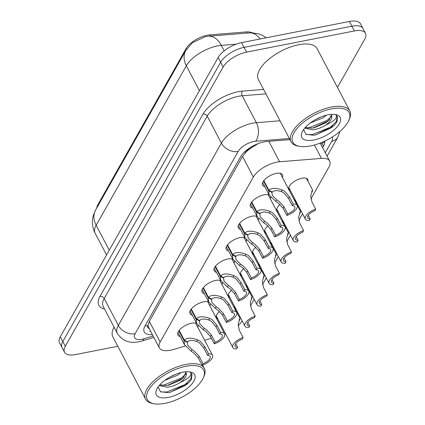 <?xml version="1.0" encoding="UTF-8"?>
<svg xmlns="http://www.w3.org/2000/svg" width="425" height="425" viewBox="0 0 425 425"><rect width="100%" height="100%" fill="white"/><g stroke="black" fill="none" stroke-linecap="round" stroke-linejoin="round"><path stroke-width="0.64" d="M233.633 306.664A10.614 4.654 -27.7 0 1 235.222 307.881A10.614 4.654 -27.7 0 1 235.386 309.623M245.724 285.265A10.614 4.654 -27.7 0 1 247.313 286.482A10.614 4.654 -27.7 0 1 247.483 288.224M257.821 263.867A10.614 4.654 -27.7 0 1 259.409 265.083A10.614 4.654 -27.7 0 1 259.574 266.826M269.918 242.473A10.614 4.654 -27.7 0 1 271.506 243.69A10.614 4.654 -27.7 0 1 271.671 245.427M282.009 221.074A10.614 4.654 -27.7 0 1 283.597 222.291A10.614 4.654 -27.7 0 1 283.767 224.033M294.105 199.676A10.614 4.654 -27.7 0 1 295.694 200.892A10.614 4.654 -27.7 0 1 295.858 202.635M290.333 190.485A10.614 4.654 -27.7 0 1 288.995 189.359A10.614 4.654 -27.7 0 1 292.087 183.095A10.614 4.654 -27.7 0 1 301.883 178.245A10.614 4.654 -27.7 0 1 307.79 179.493A10.614 4.654 -27.7 0 1 307.955 181.236M180.147 336.478A11.289 4.951 -27.7 0 1 177.873 335.027A11.289 4.951 -27.7 0 1 181.162 328.366A11.289 4.951 -27.7 0 1 191.585 323.207A11.289 4.951 -27.7 0 1 196.621 323.414M198.124 325.555A11.289 4.951 -27.7 0 1 197.768 327.229M192.243 315.079A11.289 4.951 -27.7 0 1 189.97 313.629A11.289 4.951 -27.7 0 1 193.253 306.967A11.289 4.951 -27.7 0 1 203.681 301.808A11.289 4.951 -27.7 0 1 208.712 302.016M210.221 304.157A11.289 4.951 -27.7 0 1 209.86 305.83M204.34 293.68A11.289 4.951 -27.7 0 1 202.061 292.23A11.289 4.951 -27.7 0 1 205.349 285.568A11.289 4.951 -27.7 0 1 215.778 280.41A11.289 4.951 -27.7 0 1 220.809 280.617M222.317 282.763A11.289 4.951 -27.7 0 1 221.956 284.431M216.431 272.282A11.289 4.951 -27.7 0 1 214.157 270.831A11.289 4.951 -27.7 0 1 217.446 264.169A11.289 4.951 -27.7 0 1 227.869 259.011A11.289 4.951 -27.7 0 1 232.905 259.218M234.409 261.364A11.289 4.951 -27.7 0 1 234.053 263.033M228.528 250.883A11.289 4.951 -27.7 0 1 226.254 249.438A11.289 4.951 -27.7 0 1 229.537 242.771A11.289 4.951 -27.7 0 1 239.966 237.612A11.289 4.951 -27.7 0 1 244.997 237.819M246.505 239.966A11.289 4.951 -27.7 0 1 246.144 241.634M240.624 229.484A11.289 4.951 -27.7 0 1 238.351 228.039A11.289 4.951 -27.7 0 1 241.634 221.372A11.289 4.951 -27.7 0 1 252.062 216.213A11.289 4.951 -27.7 0 1 257.093 216.421M258.602 218.567A11.289 4.951 -27.7 0 1 258.241 220.235M252.716 208.085A11.289 4.951 -27.7 0 1 250.442 206.64A11.289 4.951 -27.7 0 1 253.73 199.973A11.289 4.951 -27.7 0 1 264.153 194.815A11.289 4.951 -27.7 0 1 269.19 195.022M270.693 197.168A11.289 4.951 -27.7 0 1 270.337 198.836M264.812 186.687A11.289 4.951 -27.7 0 1 262.538 185.242A11.289 4.951 -27.7 0 1 265.822 178.574A11.289 4.951 -27.7 0 1 276.25 173.416A11.289 4.951 -27.7 0 1 282.529 174.744A11.289 4.951 -27.7 0 1 282.428 177.438M310.866 199.022L328.923 167.073A19.901 8.723 152.3 0 0 329.694 161.133A19.901 8.723 152.3 0 0 321.449 158.398L279.592 161.771A19.901 8.723 152.3 0 0 276.765 162.169A19.901 8.723 152.3 0 0 253.364 177.066L160.151 341.982A19.901 8.723 152.3 0 0 159.38 347.926A19.901 8.723 152.3 0 0 173.474 349.509L185.273 346.003M258.156 143.602L251.584 147.666A6.635 2.906 152.3 0 0 246.144 151.895A19.901 14.795 -150.5 0 1 244.343 152.155M252.163 32.842A17.908 7.852 152.3 0 0 246.298 31.933L209.674 34.887A17.908 7.852 152.3 0 0 207.129 35.248A17.908 7.852 152.3 0 0 186.065 48.652L97.867 204.701A17.908 7.852 152.3 0 0 96.772 207.937M246.144 151.895L246.032 152.102A19.901 8.723 -27.7 0 1 251.584 147.666M159.38 347.926L148.575 327.335A19.901 8.723 -27.7 0 1 148.113 325.337L147.996 325.539A6.635 2.906 152.3 0 0 149.122 328.376M246.032 152.102L242.537 156.448L149.324 321.364L148.113 325.337M238.106 325.752A19.901 8.723 152.3 0 0 241.867 321.093L242.069 320.732M250.394 306.011L254.166 299.333M262.485 284.612L266.262 277.939M274.582 263.218L278.354 256.541M286.678 241.82L290.45 235.142M298.77 220.421L302.547 213.743M224.692 334.13A19.901 8.723 152.3 0 0 225.585 333.768M204.606 340.255L211.331 338.257M278.242 211.884A10.614 4.654 -27.7 0 1 276.898 210.758A10.614 4.654 -27.7 0 1 280.038 204.452M266.146 233.282A10.614 4.654 -27.7 0 1 264.807 232.156A10.614 4.654 -27.7 0 1 267.947 225.845M254.049 254.681A10.614 4.654 -27.7 0 1 252.71 253.555A10.614 4.654 -27.7 0 1 255.85 247.244M241.958 276.08A10.614 4.654 -27.7 0 1 240.614 274.954A10.614 4.654 -27.7 0 1 243.753 268.642M229.861 297.473A10.614 4.654 -27.7 0 1 228.523 296.353A10.614 4.654 -27.7 0 1 231.662 290.041M217.765 318.872A10.614 4.654 -27.7 0 1 216.426 317.751A10.614 4.654 -27.7 0 1 219.566 311.44M205.381 36.64L192.509 42.643L185.773 50.474A23.216 17.26 -150.5 0 0 186.325 65.758L96.162 225.282A26.531 11.629 152.3 0 0 95.136 233.203C92.73 228.507 91.912 223.571 92.682 218.392L93.452 215.018L95.609 209.998A23.216 17.26 29.5 0 0 96.162 225.282L109.246 250.208M117.821 346.274L75.597 354.567A19.901 8.723 -27.7 0 1 64.526 352.229L62.034 347.48A19.901 8.723 -27.7 0 1 62.799 341.535L220.644 62.278A19.901 8.723 -27.7 0 1 244.046 47.382L351.895 26.201A19.901 8.723 -27.7 0 1 362.966 28.539A19.901 8.723 -27.7 0 0 351.895 26.201L244.046 47.382A19.901 8.723 -27.7 0 0 220.644 62.278L62.799 341.535A19.901 8.723 -27.7 0 0 62.034 347.48L59.537 342.725A19.901 8.723 -27.7 0 1 60.307 336.786L218.153 57.529A19.901 8.723 -27.7 0 1 241.554 42.633L349.403 21.452A19.901 8.723 -27.7 0 1 360.474 23.789L365.463 33.288A19.901 8.723 -27.7 0 1 364.692 39.233L337.461 87.417M289.951 139.623L266.842 141.488A19.901 8.723 152.3 0 0 264.015 141.886A19.901 8.723 152.3 0 0 240.614 156.782L144.994 325.959A19.901 8.723 152.3 0 0 144.224 331.898A19.901 8.723 152.3 0 0 152.405 334.64M64.526 352.229A19.901 8.723 -27.7 0 1 65.296 346.29L223.141 67.028A19.901 8.723 -27.7 0 1 246.542 52.132L354.392 30.951A19.901 8.723 -27.7 0 1 365.463 33.288M322.644 147.709L323.499 146.2A19.901 8.723 152.3 0 0 324.615 141.19M263.845 180.598L268.972 190.368C271.304 187.839 275.724 187.717 282.227 190.002L284.877 191.473L289.43 196.833L293.234 204.074A9.95 4.362 152.3 0 1 297.139 205.456A9.95 4.362 152.3 0 1 286.817 215.422L283.013 208.186L278.327 203.06L275.798 201.376L269.152 194.953L268.685 190.873L263.516 181.029M271.729 191.813L272.414 195.468L276.691 199.792L279.204 201.514L283.911 206.593L287.714 213.833A7.294 3.198 -27.7 0 0 294.791 206.688A7.294 3.198 -27.7 0 0 292.331 205.663L288.533 198.422L284.006 193.019L281.334 191.585C276.866 190.172 273.854 190.342 272.287 192.105L268.972 190.368M272.074 192.472L268.685 190.873M286.817 215.422L287.714 213.833M292.331 205.663L293.234 204.074M308.279 215.3L310.186 218.933L309.288 220.522A9.95 4.362 152.3 0 1 305.378 219.141A9.95 4.362 152.3 0 1 315.706 209.169L311.902 201.933L310.739 195.909L311.281 193.805C312.922 189.922 313.05 189.152 311.663 191.494M310.186 218.933A7.294 3.198 -27.7 0 1 307.727 217.908A7.294 3.198 -27.7 0 1 314.803 210.763L315.706 209.169M251.749 201.997L256.875 211.767C259.213 209.238 263.633 209.116 270.135 211.4L272.781 212.872L277.334 218.232L281.138 225.473A9.95 4.362 152.3 0 1 285.047 226.854A9.95 4.362 152.3 0 1 274.72 236.821L270.922 229.58L266.236 224.458L263.702 222.774L257.056 216.352L256.588 212.272L251.419 202.428M259.632 213.207L260.323 216.867L264.6 221.191L267.107 222.913L271.819 227.991L275.618 235.232A7.294 3.198 -27.7 0 0 282.694 228.087A7.294 3.198 -27.7 0 0 280.24 227.062L276.436 219.821L271.91 214.418L269.238 212.983C264.775 211.57 261.757 211.74 260.19 213.499L256.875 211.767M259.978 213.871L256.588 212.272M274.72 236.821L275.618 235.232M280.24 227.062L281.138 225.473M239.652 223.396L244.779 233.166C247.116 230.637 251.536 230.515 258.039 232.799L260.69 234.271L265.243 239.631L269.041 246.872A9.95 4.362 152.3 0 1 272.951 248.253A9.95 4.362 152.3 0 1 262.629 258.219L258.825 250.978L254.139 245.857L251.605 244.173L244.959 237.75L244.497 233.67L239.328 223.826M247.536 234.605L248.227 238.26L252.503 242.59L255.011 244.311L259.723 249.39L263.527 256.631A7.294 3.198 -27.7 0 0 270.603 249.486A7.294 3.198 -27.7 0 0 268.143 248.46L264.345 241.219L259.813 235.817L257.141 234.382C252.678 232.964 249.661 233.139 248.094 234.898L244.779 233.166M247.887 235.269L244.497 233.67M262.629 258.219L263.527 256.631M268.143 248.46L269.041 246.872M227.556 244.795L232.688 254.559C235.02 252.036 239.44 251.913 245.942 254.198L248.593 255.669L253.146 261.03L256.95 268.265A9.95 4.362 152.3 0 1 260.854 269.652A9.95 4.362 152.3 0 1 250.532 279.618L246.728 272.377L242.043 267.256L239.514 265.572L232.868 259.149L232.401 255.069L227.232 245.225M235.445 256.004L236.13 259.659L240.407 263.989L242.919 265.71L247.626 270.789L251.43 278.03A7.294 3.198 -27.7 0 0 258.506 270.884A7.294 3.198 -27.7 0 0 256.047 269.859L252.248 262.618L247.722 257.215L245.05 255.781C240.582 254.363 237.57 254.538 236.002 256.296L232.688 254.559M235.79 256.668L232.401 255.069M250.532 279.618L251.43 278.03M256.047 269.859L256.95 268.265M215.464 266.193L220.591 275.958C222.928 273.434 227.348 273.312 233.851 275.591L236.497 277.068L241.049 282.423L244.853 289.664A9.95 4.362 152.3 0 1 248.763 291.051A9.95 4.362 152.3 0 1 238.436 301.017L234.637 293.776L229.952 288.655L227.417 286.971L220.772 280.548L220.304 276.462L215.135 266.624M223.348 277.403L224.039 281.058L228.315 285.388L230.823 287.109L235.535 292.188L239.333 299.428A7.294 3.198 -27.7 0 0 246.41 292.283A7.294 3.198 -27.7 0 0 243.955 291.258L240.152 284.017L235.625 278.614L232.953 277.18C228.491 275.761 225.473 275.937 223.906 277.695L220.591 275.958M223.693 278.067L220.304 276.462M238.436 301.017L239.333 299.428M243.955 291.258L244.853 289.664M296.183 236.698L298.09 240.332L297.192 241.921A9.95 4.362 152.3 0 1 293.287 240.539A9.95 4.362 152.3 0 1 303.609 230.568L299.806 223.327L298.642 217.308L299.184 215.204C300.831 211.321 300.958 210.55 299.572 212.893M298.09 240.332A7.294 3.198 -27.7 0 1 295.635 239.307A7.294 3.198 -27.7 0 1 302.712 232.162L303.609 230.568M284.091 258.097L285.998 261.731L285.101 263.319A9.95 4.362 152.3 0 1 281.191 261.938A9.95 4.362 152.3 0 1 291.513 251.967L287.714 244.726L286.546 238.701L287.093 236.603C288.734 232.719 288.862 231.949 287.475 234.292M285.998 261.731A7.294 3.198 -27.7 0 1 283.539 260.7A7.294 3.198 -27.7 0 1 290.615 253.555L291.513 251.967M271.995 279.496L273.902 283.13L273.004 284.718A9.95 4.362 152.3 0 1 269.094 283.337A9.95 4.362 152.3 0 1 279.422 273.365L275.618 266.124L274.454 260.1L274.996 258.002C276.638 254.118 276.765 253.348 275.379 255.691M273.902 283.13A7.294 3.198 -27.7 0 1 271.442 282.099A7.294 3.198 -27.7 0 1 278.518 274.954L279.422 273.365M299.551 146.354L298.1 146.088A33.166 14.54 -27.7 0 1 291.077 141.764A33.166 14.54 -27.7 0 1 300.725 122.188A33.166 14.54 -27.7 0 1 331.357 107.036A33.166 14.54 -27.7 0 1 349.807 110.93A33.166 14.54 -27.7 0 1 349.371 119.17L348.771 120.514A31.838 13.956 -27.7 0 1 310.516 145.945A31.838 13.956 -27.7 0 1 299.551 146.354A31.838 13.956 -27.7 0 1 297.165 128.292A31.838 13.956 -27.7 0 1 331.473 108.864A31.838 13.956 -27.7 0 1 348.771 120.514M291.077 141.764L258.373 79.48A33.166 14.54 -27.7 0 1 268.026 59.898A33.166 14.54 -27.7 0 1 298.653 44.747A33.166 14.54 -27.7 0 1 317.103 48.647L349.807 110.93M315.233 119.749L320.971 116.976M310.266 122.984L323.276 117.714L326.31 115.218M305.309 127.436L311.865 128.153L314.112 127.792L325.917 122.745L328.753 120.434L331.378 114.941M304.704 128.127L312.747 129.827C317.257 129.248 321.603 127.67 325.778 125.104C334.263 121.104 337.663 117.767 335.978 115.106L337.445 116.662L336.956 122.007L334.087 125.412L330.932 128.026L315.562 134.922M330.932 114.399A14.997 6.572 -27.7 0 1 331.5 115.154A14.997 6.572 -27.7 0 1 325.778 125.104M328.111 114.808A21.627 9.483 -27.7 0 1 335.564 114.532A21.627 9.483 -27.7 0 1 337.179 126.804A21.627 9.483 -27.7 0 1 313.873 140A21.627 9.483 -27.7 0 1 302.127 132.09A21.627 9.483 -27.7 0 1 328.111 114.808M303.583 129.577L305.92 134.311L313.57 135.246L315.855 134.863L333.97 125.518M312.965 127.999L327.415 121.322L329.529 119.643M307.217 128.037L308.826 127.877L326.974 120.482L331.431 116.524M306.436 134.571L312.348 134.576L330.491 127.187L336.223 121.614L337.36 116.519M154.062 403.75L152.612 403.484A33.166 14.54 -27.7 0 1 145.589 399.165A33.166 14.54 -27.7 0 1 155.237 379.583A33.166 14.54 -27.7 0 1 185.868 364.432A33.166 14.54 -27.7 0 1 204.319 368.332A33.166 14.54 -27.7 0 1 203.883 376.566L203.283 377.91A31.838 13.956 -27.7 0 1 165.028 403.341A31.838 13.956 -27.7 0 1 154.062 403.75A31.838 13.956 -27.7 0 1 151.677 385.688A31.838 13.956 -27.7 0 1 185.985 366.26A31.838 13.956 -27.7 0 1 203.283 377.91M145.589 399.165L112.885 336.876A33.166 14.54 -27.7 0 1 114.065 327.149M169.745 377.145L175.488 374.377M164.778 380.38L177.793 375.116L180.822 372.613M159.821 384.832L166.382 385.549L168.624 385.188L180.428 380.141L183.271 377.83L185.89 372.342M159.216 385.528L167.259 387.228C171.769 386.644 176.115 385.071 180.29 382.5C188.774 378.5 192.174 375.169 190.49 372.507L191.957 374.064L191.468 379.403L188.599 382.808L185.443 385.422L170.074 392.317M185.443 371.795A14.997 6.572 -27.7 0 1 186.012 372.555A14.997 6.572 -27.7 0 1 180.29 382.5M182.628 372.21A21.627 9.483 -27.7 0 1 190.076 371.933A21.627 9.483 -27.7 0 1 191.691 384.2A21.627 9.483 -27.7 0 1 168.39 397.396A21.627 9.483 -27.7 0 1 156.639 389.486A21.627 9.483 -27.7 0 1 182.628 372.21M158.1 386.973L160.438 391.707L168.082 392.647L170.367 392.259L188.488 382.914M167.477 385.395L181.927 378.717L184.041 377.039M161.728 385.438L163.338 385.273L181.486 377.878L185.943 373.92M160.947 391.967L166.86 391.978L185.002 384.582L190.735 379.015L191.877 373.915M203.368 287.592L208.494 297.357C210.832 294.833 215.252 294.711 221.754 296.99L224.405 298.467L228.958 303.822L232.757 311.063A9.95 4.362 152.3 0 1 236.667 312.449A9.95 4.362 152.3 0 1 226.339 322.416L222.541 315.175L217.855 310.053L215.321 308.369L208.675 301.947L208.213 297.861L203.044 288.017M211.252 298.802L211.942 302.457L216.219 306.786L218.726 308.507L223.438 313.586L227.242 320.827A7.294 3.198 -27.7 0 0 234.318 313.682A7.294 3.198 -27.7 0 0 231.859 312.651L228.06 305.416L223.529 300.007L220.857 298.578C216.394 297.16 213.377 297.335 211.809 299.094L208.494 297.357M211.602 299.466L208.213 297.861M226.339 322.416L227.242 320.827M231.859 312.651L232.757 311.063M191.271 308.991L196.403 318.755C198.735 316.232 203.155 316.11 209.658 318.389L212.309 319.866L216.862 325.221L220.665 332.462A9.95 4.362 152.3 0 1 224.57 333.843A9.95 4.362 152.3 0 1 214.248 343.814L210.444 336.573L205.758 331.452L203.23 329.768L196.584 323.34L196.116 319.26L190.947 309.416M199.16 320.2L199.846 323.855L204.122 328.185L206.635 329.906L211.342 334.985L215.146 342.226A7.294 3.198 -27.7 0 0 222.222 335.081A7.294 3.198 -27.7 0 0 219.762 334.05L215.964 326.814L211.438 321.406L208.765 319.977C204.298 318.559 201.285 318.734 199.713 320.493L196.403 318.755M199.506 320.864L196.116 319.26M214.248 343.814L215.146 342.226M219.762 334.05L220.665 332.462M179.18 330.39L184.307 340.154C186.644 337.625 191.064 337.503 197.567 339.788L200.212 341.259L204.765 346.619L208.569 353.86A9.95 4.362 152.3 0 1 212.479 355.242A9.95 4.362 152.3 0 1 202.151 365.213L198.353 357.972L193.667 352.851L191.133 351.167L184.487 344.739L184.02 340.659L178.851 330.815M187.064 341.599L187.754 345.254L192.031 349.584L194.538 351.305L199.251 356.384L203.049 363.625A7.294 3.198 -27.7 0 0 210.125 356.479A7.294 3.198 -27.7 0 0 207.671 355.449L203.867 348.208L199.341 342.805L196.669 341.371C192.206 339.957 189.189 340.133 187.622 341.891L184.307 340.154M187.409 342.263L184.02 340.659M202.151 365.213L203.049 363.625M207.671 355.449L208.569 353.86M259.898 300.895L261.805 304.528L260.908 306.117A9.95 4.362 152.3 0 1 256.998 304.73A9.95 4.362 152.3 0 1 267.325 294.764L263.521 287.523L262.358 281.499L262.9 279.4C264.547 275.517 264.674 274.747 263.288 277.089M261.805 304.528A7.294 3.198 -27.7 0 1 259.351 303.498A7.294 3.198 -27.7 0 1 266.427 296.353L267.325 294.764M247.807 322.293L249.714 325.922L248.816 327.516A9.95 4.362 152.3 0 1 244.906 326.129A9.95 4.362 152.3 0 1 255.228 316.163L251.43 308.922L250.261 302.897L250.808 300.799C252.45 296.916 252.577 296.145 251.191 298.483M249.714 325.922A7.294 3.198 -27.7 0 1 247.254 324.897A7.294 3.198 -27.7 0 1 254.331 317.751L255.228 316.163M235.71 343.692L237.617 347.321L236.72 348.914A9.95 4.362 152.3 0 1 232.81 347.528A9.95 4.362 152.3 0 1 243.137 337.562L239.333 330.321L238.17 324.296L238.712 322.198C240.353 318.314 240.481 317.544 239.094 319.882M237.617 347.321A7.294 3.198 -27.7 0 1 235.158 346.295A7.294 3.198 -27.7 0 1 242.234 339.15L243.137 337.562M268.86 141.328L279.592 161.771M150.535 331.07L149.797 331.288A19.901 7.331 -106.6 0 0 150.482 330.974M209.674 34.887L210.29 36.061M246.298 31.933L246.914 33.108M97.867 204.701L98.223 205.376M186.065 48.652L186.442 49.364M324.7 141.674A19.901 14.795 -150.5 0 1 320.721 144.038M256.238 144.755A19.901 12.468 -94.6 0 0 256.493 144.277M147.996 325.539A19.901 14.795 -150.5 0 1 145.042 325.869M242.537 156.448L253.364 177.066M314.426 145.01L321.449 158.398M149.324 321.364L160.151 341.982M236.173 44.168L221.298 45.369A26.531 11.629 152.3 0 0 217.526 45.9A26.531 11.629 152.3 0 0 186.325 65.758L199.41 90.684M205.185 36.683L208.489 36.21A23.216 14.546 -94.6 0 1 221.298 45.369L224.188 50.878M260.18 38.972A23.216 14.546 -94.6 0 0 249.3 32.916L252.222 32.842L258.82 33.926L262.124 35.206L266.342 37.761M60.307 336.786L65.296 346.29M218.153 57.529L223.141 67.028M241.554 42.633L246.542 52.132M349.403 21.452L354.392 30.951M289.367 138.513L255.632 141.233A13.265 5.817 152.3 0 0 253.746 141.498A13.265 5.817 152.3 0 0 238.149 151.428L135.102 333.742A13.265 5.817 152.3 0 0 141.971 339.256A13.265 5.817 152.3 0 0 143.985 338.757L153.143 336.037M135.102 333.742A13.265 9.86 29.5 0 1 118.325 325.391L221.372 143.076A26.531 11.629 -27.7 0 1 252.572 123.218A26.531 11.629 -27.7 0 1 256.344 122.687L242.208 95.763A26.531 11.629 152.3 0 0 238.441 96.294A26.531 11.629 152.3 0 0 207.235 116.158L104.189 298.467A26.531 11.629 152.3 0 0 103.169 306.388L117.3 333.312A26.531 11.629 -27.7 0 1 118.325 325.391L104.189 298.467A3.315 2.465 -150.5 0 0 99.997 296.379L203.044 114.07A3.315 2.465 -150.5 0 1 207.235 116.158L221.372 143.076A13.265 9.86 29.5 0 0 238.149 151.428M117.3 333.312C122.342 340.892 129.567 343.697 138.986 341.721L142.226 340.919A13.265 4.887 -106.6 0 0 143.985 338.757M203.044 114.07A29.851 13.085 -27.7 0 1 238.143 91.726A29.851 13.085 -27.7 0 1 242.383 91.125L263.59 89.415M104.566 309.055A29.851 13.085 -27.7 0 1 99.997 296.379M255.632 141.233A13.265 8.314 -94.6 0 0 256.344 122.687L280.054 120.774M265.917 93.851L242.208 95.763A3.315 2.077 85.4 0 1 242.383 91.125M325.29 152.75L331.776 141.275A13.265 5.817 152.3 0 0 332.148 137.084M331.776 141.275A13.265 9.86 29.5 0 0 337.785 137.248L340.005 131.33M322.054 143.448L323.499 146.2M288.533 198.422L289.43 196.833M281.334 191.585L282.227 190.002M275.798 201.376L276.691 199.792M283.013 208.186L283.911 206.593M276.436 219.821L277.334 218.232M269.238 212.983L270.135 211.4M263.702 222.774L264.6 221.191M270.922 229.58L271.819 227.991M264.345 241.219L265.243 239.631M257.141 234.382L258.039 232.799M251.605 244.173L252.503 242.59M258.825 250.978L259.723 249.39M252.248 262.618L253.146 261.03M245.05 255.781L245.942 254.198M239.514 265.572L240.407 263.989M246.728 272.377L247.626 270.789M240.152 284.017L241.049 282.423M232.953 277.18L233.851 275.591M227.417 286.971L228.315 285.388M234.637 293.776L235.535 292.188M228.06 305.416L228.958 303.822M220.857 298.578L221.754 296.99M215.321 308.369L216.219 306.786M222.541 315.175L223.438 313.586M215.964 326.814L216.862 325.221M208.765 319.977L209.658 318.389M203.23 329.768L204.122 328.185M210.444 336.573L211.342 334.985M203.867 348.208L204.765 346.619M196.669 341.371L197.567 339.788M191.133 351.167L192.031 349.584M198.353 357.972L199.251 356.384M320.211 143.076L329.694 161.133M208.489 36.21L249.3 32.916M95.609 209.998L185.773 50.474M95.136 233.203L106.558 254.958M327.085 156.172L337.785 137.248M142.226 340.919L153.882 337.45M297.139 205.456L280.256 173.299M269.152 194.953L262.639 182.548M305.378 219.141L288.83 187.616M312.63 190.134L306.452 178.367M285.047 226.854L268.159 194.692M257.056 216.352L250.543 203.947M272.951 248.253L256.068 216.091M244.959 237.75L238.446 225.346M260.854 269.652L243.971 237.49M232.868 259.149L226.355 246.739M248.763 291.051L231.875 258.889M220.772 280.548L214.258 268.138M293.287 240.539L276.733 209.015M300.533 211.533L294.355 199.766M281.191 261.938L264.642 230.414M288.437 232.932L282.258 221.165M269.094 283.337L252.546 251.812M276.346 254.331L270.167 242.563M204.319 368.332L202.603 365.064M236.667 312.449L219.783 280.288M208.675 301.947L202.162 289.537M224.57 333.843L207.687 301.686M196.584 323.34L190.071 310.935M212.479 355.242L195.59 323.085M184.487 344.739L177.974 332.334M256.998 304.73L240.449 273.211M264.249 275.729L258.071 263.962M244.906 326.129L228.358 294.61M252.153 297.128L245.974 285.361M232.81 347.528L216.261 316.009M240.061 318.527L233.883 306.76"/></g></svg>
